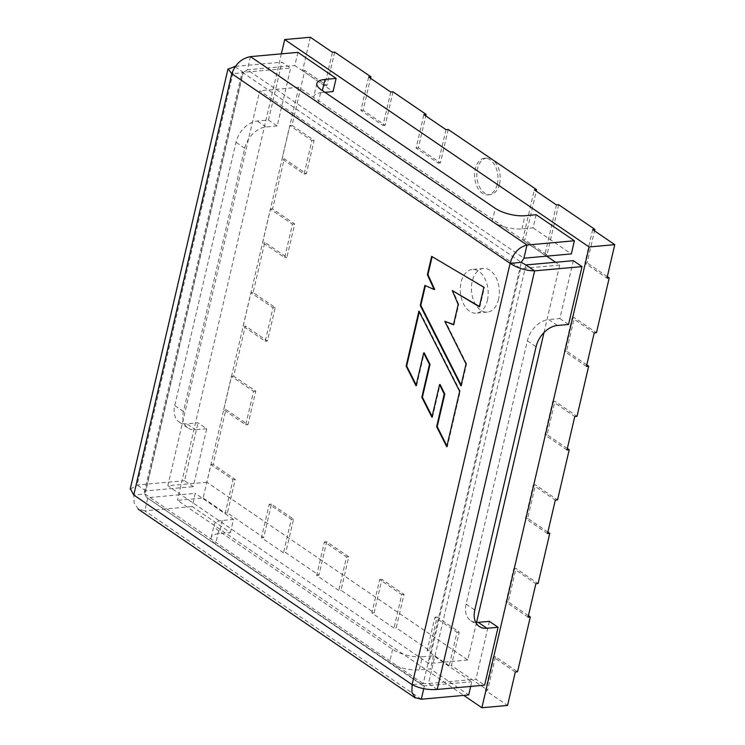<?xml version="1.0" encoding="UTF-8"?>
<svg xmlns="http://www.w3.org/2000/svg" width="745" height="745" viewBox="0 0 745 745"><rect width="100%" height="100%" fill="white"/><g stroke="black" fill="none" stroke-linecap="round" stroke-linejoin="round"><path stroke-width="0.56" stroke-dasharray="3.73 2.79" d="M475.748 622.354A21.707 14.9 -55.7 0 1 470.607 620.548A21.707 14.9 -55.7 0 1 466.1 604.12L527.376 340.819A21.707 14.9 -55.7 0 1 548.702 319.558L557.4 325.481M235.122 66.817L243.252 72.349L290.652 68.084L277.187 125.961L268.489 120.038L257.332 121.035A21.707 14.9 124.3 0 0 236.007 142.295L174.73 405.597A21.707 14.9 124.3 0 0 179.238 422.024A21.707 14.9 124.3 0 0 186.874 423.84L198.021 422.834L206.719 428.757L193.253 486.634L184.555 480.711L198.021 422.834M277.187 125.961L266.03 126.967A21.707 14.9 124.3 0 0 244.705 148.218L183.428 411.519A21.707 14.9 124.3 0 0 187.936 427.956A21.707 14.9 124.3 0 0 195.562 429.763L186.874 423.84M423.756 688.678L424.361 686.061L146.271 497.157L144.912 494L133.765 495.006L134.193 503.201L138.272 508.965L144.772 510.819L147.836 497.66L195.246 493.386L192.182 506.553L230.419 532.601L219.263 533.606A21.707 7.757 13.1 0 0 211.17 537.583A21.707 7.757 13.1 0 0 215.584 544.008L389.533 662.529A21.707 7.757 13.1 0 0 419.314 669.904L430.461 668.898L468.698 694.955M230.419 532.601L233.483 519.442L222.327 520.448A21.707 7.757 13.1 0 0 214.234 524.415A21.707 7.757 13.1 0 0 218.648 530.84L392.596 649.361A21.707 7.757 13.1 0 0 422.378 656.745L419.314 669.904M536.158 214.709L533.094 227.868L521.938 228.873A21.707 7.757 -166.9 0 1 492.166 221.498L318.208 102.978A21.707 7.757 -166.9 0 1 313.803 96.552A21.707 7.757 -166.9 0 1 321.896 92.576L322.371 90.555M297.879 52.355L294.815 65.523L333.052 91.57M250.469 56.629L247.405 69.788L294.815 65.523M234.554 66.426L137.145 484.986L145.843 490.908L243.252 72.349C241.79 72.135 241.687 72.256 242.954 72.721L247.405 69.788L523.931 258.198M243.252 72.349C241.79 72.135 241.687 72.256 242.954 72.721L231.797 73.727M235.457 66.342L281.955 62.152L290.652 68.084M130.505 489.074L137.145 484.986L184.555 480.711M437.222 689.432L428.524 683.5L423.244 683.64L521.277 262.352L242.954 72.721L144.912 494L144.316 492.389L145.843 490.908L193.253 486.634M421.298 699.229L144.772 510.819L192.182 506.553M470.691 686.415L471.762 681.787L433.525 655.74L422.378 656.745M144.912 494L423.244 683.64L423.383 685.959L471.762 681.787M423.244 683.64L412.087 684.636M525.923 264.95L428.524 683.5L475.925 679.235L484.623 685.158M487.398 300.282A21.912 13.876 -95.1 0 0 472.265 269.485A21.912 13.876 -95.1 0 0 460.41 292.552A21.912 13.876 -95.1 0 0 476.195 313.133A21.912 13.876 -95.1 0 0 487.398 300.282M533.094 227.868L571.331 253.924M324.941 92.306L321.896 92.576M233.483 519.442L195.246 493.386M206.719 428.757L195.562 429.763M268.489 120.038L281.955 62.152M489.39 621.349L475.925 679.235M573.324 260.675L559.858 318.553L548.702 319.558M498.554 299.276A21.912 13.876 84.9 0 1 487.351 312.127A21.912 13.876 84.9 0 1 480.749 310.237A21.912 13.876 84.9 0 1 471.492 286.322A21.912 13.876 84.9 0 1 483.421 268.479A21.912 13.876 84.9 0 1 498.554 299.276M479.417 306.456L479.892 306.735L484.436 287.216L483.878 287.263M479.892 306.735L479.333 306.791M484.436 287.216L431.653 256.373M434.708 289.47L424.901 285.419M461.127 385.053L461.5 385.789L460.941 385.845M461.5 385.789L466.594 363.886L466.044 363.933M466.594 363.886L445.352 321.272M453.528 324.503L454.031 324.699L453.472 324.755M454.031 324.699L458.734 304.463L458.184 304.509M458.734 304.463L452.848 290.513M446.944 445.976L447.317 446.721L460.224 391.274L459.665 391.321M447.317 446.721L446.767 446.767M460.224 391.274L419.472 311.093L418.913 311.14M419.472 311.093L419.286 311.876M416.213 385.025L416.585 385.77L416.027 385.817M416.585 385.77L424.231 352.888M432.128 416.474L432.5 417.219L431.942 417.265M432.5 417.219L440.109 384.504M559.858 318.553L568.556 324.485M433.525 655.74L430.461 668.898M515.317 671.999L493.227 656.95L485.442 690.382L507.541 705.441M485.442 690.382L487.677 690.187L495.462 656.745L517.552 671.794M493.227 656.95L495.462 656.745M592.675 229.609L584.89 263.05L606.979 278.099M584.89 263.05L587.125 262.845L594.557 230.894M607.333 276.619L587.125 262.845M203.124 498.032L225.214 513.082L232.999 479.64L210.9 464.591L203.124 498.032L177.468 500.342L463.762 695.402M210.9 464.591L213.135 464.386L235.224 479.445L227.449 512.877L263.674 537.564L271.45 504.123L293.539 519.172L285.763 552.613L318.897 575.196L326.683 541.755L348.772 556.804L340.996 590.245L374.13 612.818L381.915 579.386L404.004 594.436L396.219 627.877L429.362 650.45L437.138 617.009L459.237 632.067L451.451 665.499L487.677 690.187M232.999 479.64L235.224 479.445M225.214 513.082L227.449 512.877M310.348 37.25L302.563 70.691L324.662 85.74L332.438 52.299M334.673 52.103L326.887 85.545L304.798 70.486L292.04 125.318L314.129 140.377L306.344 173.808L284.255 158.76L272.586 208.917L294.675 223.975L286.89 257.407L264.801 242.358L253.132 292.515L275.222 307.573L267.436 341.005L245.347 325.956L233.679 376.113L255.768 391.172L247.983 424.603L225.893 409.554L213.135 464.386M324.662 85.74L326.887 85.545M302.563 70.691L304.798 70.486M445.985 129.667L438.209 163.108L416.11 148.05L423.896 114.618M416.11 148.05L418.345 147.855L425.777 115.894M448.22 129.462L440.435 162.904L418.345 147.855M438.209 163.108L440.435 162.904M390.762 92.035L382.977 125.477L360.887 110.428L368.663 76.986M360.887 110.428L363.113 110.223L370.554 78.272M392.988 91.831L385.202 125.272L363.113 110.223M382.977 125.477L385.202 125.272M282.029 158.964L289.805 125.523L311.894 140.572L304.118 174.013L282.029 158.964L284.255 158.76M311.894 140.572L314.129 140.377M289.805 125.523L292.04 125.318M304.118 174.013L306.344 173.808M223.668 409.759L231.444 376.318L253.533 391.367L245.757 424.808L223.668 409.759L225.893 409.554M253.533 391.367L255.768 391.172M231.444 376.318L233.679 376.113M245.757 424.808L247.983 424.603M243.121 326.161L250.897 292.72L272.987 307.769L265.211 341.21L243.121 326.161L245.347 325.956M272.987 307.769L275.222 307.573M250.897 292.72L253.132 292.515M265.211 341.21L267.436 341.005M262.575 242.563L270.351 209.121L292.44 224.171L284.665 257.612L262.575 242.563L264.801 242.358M292.44 224.171L294.675 223.975M270.351 209.121L272.586 208.917M284.665 257.612L286.89 257.407M586.445 366.372L564.347 351.323L572.132 317.882L594.221 332.931M572.132 317.882L574.358 317.677L596.456 332.736M586.79 364.882L566.582 351.119L574.358 317.677M564.347 351.323L566.582 351.119M528.084 617.167L505.985 602.118L513.771 568.677L535.86 583.726M513.771 568.677L515.996 568.472L538.095 583.531M528.429 615.677L508.22 601.913L515.996 568.472M505.985 602.118L508.22 601.913M547.538 533.569L525.439 518.52L533.224 485.079L555.314 500.128M533.224 485.079L535.45 484.874L557.549 499.932M547.882 532.079L527.674 518.315L535.45 484.874M525.439 518.52L527.674 518.315M566.992 449.971L544.893 434.922L552.678 401.481L574.768 416.529M552.678 401.481L554.904 401.276L577.003 416.334M567.336 448.481L547.128 434.717L554.904 401.276M544.893 434.922L547.128 434.717M283.528 552.818L261.439 537.76L269.224 504.318L291.314 519.377L283.528 552.818L285.763 552.613M269.224 504.318L271.45 504.123M261.439 537.76L263.674 537.564M291.314 519.377L293.539 519.172M449.216 665.704L427.127 650.655L434.912 617.214L457.002 632.263L449.216 665.704L451.451 665.499M434.912 617.214L437.138 617.009M427.127 650.655L429.362 650.45M457.002 632.263L459.237 632.067M393.993 628.072L371.895 613.023L379.68 579.582L401.769 594.631L393.993 628.072L396.219 627.877M379.68 579.582L381.915 579.386M371.895 613.023L374.13 612.818M401.769 594.631L404.004 594.436M338.761 590.44L316.672 575.391L324.447 541.95L346.546 557.009L338.761 590.44L340.996 590.245M324.447 541.95L326.683 541.755M316.672 575.391L318.897 575.196M346.546 557.009L348.772 556.804M556.45 204.922L544.772 255.088L522.683 240.03L534.351 189.873M522.683 240.03L524.918 239.834L536.242 191.158M558.675 204.726L547.007 254.883L524.918 239.834M544.772 255.088L547.007 254.883M499.541 183.885A18.383 11.641 -95.1 0 0 486.848 158.052A18.383 11.641 -95.1 0 0 476.902 177.403A18.383 11.641 -95.1 0 0 490.145 194.659A18.383 11.641 -95.1 0 0 499.541 183.885M281.368 53.845L177.468 500.342M497.315 184.08A18.383 11.641 -95.1 0 0 484.613 158.247A18.383 11.641 -95.1 0 0 474.667 177.599A18.383 11.641 -95.1 0 0 487.919 194.864A18.383 11.641 -95.1 0 0 497.315 184.08M546.616 256.15L298.782 87.286L206.868 482.239L467.795 660.023L476.549 622.41M543.999 332.559L559.709 265.071L555.602 262.268M206.868 482.239L167.83 485.759L259.744 90.806L520.345 268.368M467.795 660.023L428.757 663.544L167.83 485.759M298.782 87.286L259.744 90.806M559.709 265.071L520.941 268.563M520.671 268.591L428.757 663.544M527.376 340.819L536.074 346.742M466.1 604.12L474.798 610.043M183.428 411.519L174.73 405.597M244.705 148.218L236.007 142.295M266.03 126.967L257.332 121.035M222.327 520.448L219.263 533.606M218.648 530.84L215.584 544.008M392.596 649.361L389.533 662.529M318.208 102.978L321.272 89.81M492.166 221.498L495.229 208.33M521.938 228.873L525.001 215.715M479.305 626.48L470.607 620.548M179.238 422.024L187.936 427.956M211.17 537.583L214.234 524.415M316.867 83.384L313.803 96.552M144.334 492.287L242.069 72.293M423.383 685.959L146.271 497.157M483.421 268.479L472.265 269.485M487.351 312.127L476.195 313.133M487.919 194.864L490.145 194.659M484.613 158.247L486.848 158.052"/><path stroke-width="1.12" d="M470.691 686.415L468.698 694.955L421.298 699.229L415.375 697.767L411.911 692.412L412.087 684.636C419.659 688.501 428.04 690.103 437.222 689.432L484.623 685.158L498.088 627.281L486.941 628.286A21.707 14.9 -55.7 0 1 479.305 626.48A21.707 14.9 -55.7 0 1 474.798 610.043L536.074 346.742A21.707 14.9 -55.7 0 1 557.4 325.481L568.556 324.485L582.022 266.598L573.324 260.675L525.923 264.95L534.621 270.873L582.022 266.598M498.088 627.281L489.39 621.349L478.243 622.354A21.707 14.9 -55.7 0 1 475.748 622.354M523.931 258.198L521.277 262.352L510.12 263.358C513.1 253.272 518.725 247.163 526.994 245.031L523.931 258.198L571.331 253.924L574.395 240.756L536.158 214.709L525.001 215.715A21.707 7.757 -166.9 0 1 495.229 208.33L321.272 89.81A21.707 7.757 -166.9 0 1 316.867 83.384A21.707 7.757 -166.9 0 1 324.96 79.417L336.116 78.411L297.879 52.355L250.469 56.629C241.594 58.343 235.373 64.042 231.797 73.727L228.24 69.08L235.457 66.342M250.469 56.629L526.994 245.031L574.395 240.756M234.554 66.426L235.122 66.817M130.505 489.074L133.765 495.006L412.087 684.636L510.12 263.358L231.797 73.727L133.765 495.006M421.298 699.229L423.756 688.678M521.277 262.352L525.923 264.95M437.222 689.432L534.621 270.873C525.653 270.631 517.486 268.135 510.12 263.358M446.767 446.767L459.665 391.321L418.913 311.14L406.127 366.093L416.027 385.817L423.672 352.944L429.474 364.445L421.828 397.299L431.942 417.265L439.55 384.55L444.234 394.096L436.654 426.708L446.767 446.767M479.333 306.791L483.878 287.263L431.653 256.373L427.388 274.709L434.149 289.516L424.901 285.419L420.245 305.422L460.941 385.845L466.044 363.933L444.793 321.319L453.472 324.755L458.184 304.509L452.29 290.569L479.333 306.791M336.116 78.411L333.052 91.57L324.941 92.306M432.137 256.653L427.947 274.654L427.388 274.709M427.947 274.654L434.708 289.47L434.149 289.516M425.395 285.642L420.804 305.366L420.245 305.422M420.804 305.366L461.127 385.053M453.528 324.503L444.793 321.319M479.417 306.456L452.29 290.569M419.286 311.876L406.686 366.046L406.127 366.093M406.686 366.046L416.213 385.025M429.474 364.445L430.033 364.389L424.231 352.888L423.672 352.944M430.033 364.389L422.387 397.253L421.828 397.299M422.387 397.253L432.128 416.474M444.234 394.096L444.793 394.049L440.109 384.504L439.55 384.55M444.793 394.049L437.203 426.662L436.654 426.708M437.203 426.662L446.944 445.976M463.762 695.402L481.885 707.75L507.541 705.441L515.317 671.999L517.552 671.794L530.31 616.962L528.429 615.677M530.31 616.962L528.084 617.167L535.86 583.726L538.095 583.531L549.763 533.364L547.538 533.569L555.314 500.128L557.549 499.932L569.217 449.766L566.992 449.971L574.768 416.529L577.003 416.334L588.671 366.168L586.445 366.372L594.221 332.931L596.456 332.736L609.214 277.894L606.979 278.099L614.765 244.658L592.675 229.609L594.901 229.404L558.675 204.726L556.45 204.922L534.351 189.873L536.586 189.677L448.22 129.462L445.985 129.667L423.896 114.618L426.131 114.413L392.988 91.831L390.762 92.035L368.663 76.986L370.898 76.782L334.673 52.103L332.438 52.299L310.348 37.25L284.692 39.559L281.368 53.845M594.557 230.894L594.901 229.404M609.214 277.894L607.333 276.619M425.777 115.894L426.131 114.413M370.554 78.272L370.898 76.782M588.671 366.168L586.79 364.882M549.763 533.364L547.882 532.079M569.217 449.766L567.336 448.481M536.242 191.158L536.586 189.677M481.885 707.75L589.109 246.968L284.692 39.559M589.109 246.968L614.765 244.658M555.602 262.268L546.616 256.15M476.549 622.41L543.999 332.559M520.941 268.563L520.345 268.368M478.243 622.354L486.941 628.286M322.371 90.555L324.96 79.417M130.235 489.009L227.97 69.015M415.235 697.925L138.123 509.114"/></g></svg>
